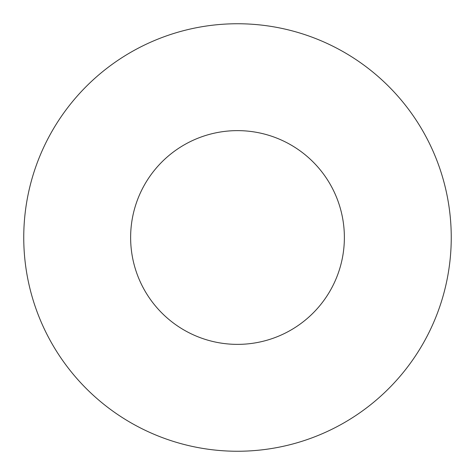 <?xml version="1.0" encoding="UTF-8"?>
<svg xmlns="http://www.w3.org/2000/svg" width="475" height="475" viewBox="0 0 475 475"><rect width="100%" height="100%" fill="white"/><g stroke="black" fill="none" stroke-linecap="round" stroke-linejoin="round"><path stroke-width="0.71" d="M344.375 237.5A106.875 106.875 0 0 1 184.062 330.054A106.875 106.875 0 0 1 184.062 144.946A106.875 106.875 0 0 1 344.375 237.5M451.25 237.5A213.75 213.75 0 0 1 130.625 422.613A213.75 213.75 0 0 1 130.625 52.387A213.75 213.75 0 0 1 451.25 237.5"/></g></svg>

